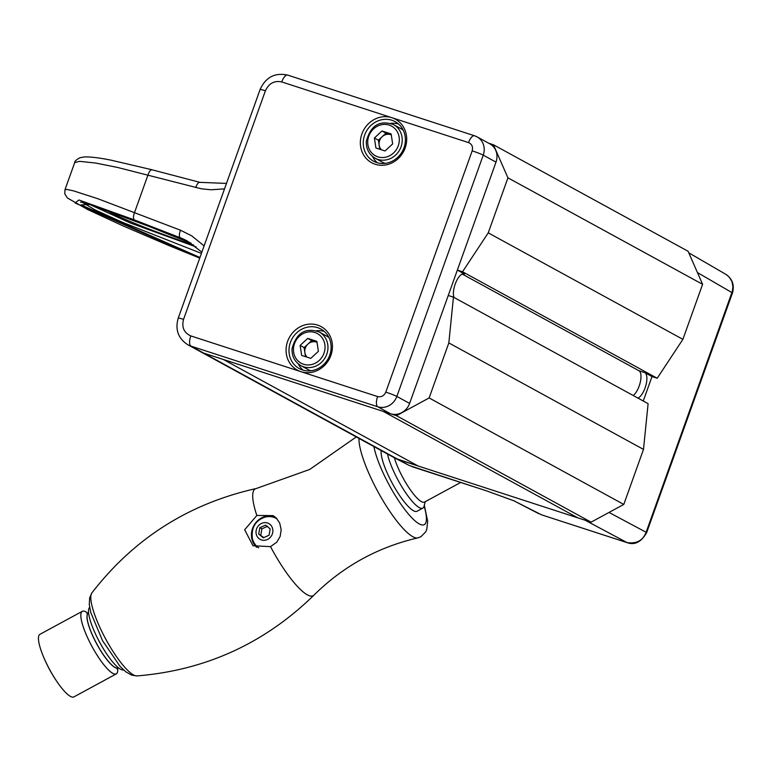 <?xml version="1.0" encoding="UTF-8"?>
<svg xmlns="http://www.w3.org/2000/svg" width="772" height="772" viewBox="0 0 772 772"><rect width="100%" height="100%" fill="white"/><g stroke="black" fill="none" stroke-linecap="round" stroke-linejoin="round"><path stroke-width="1.16" d="M507.937 177.83L493.433 144.769L688.093 251.257L702.597 284.318L507.937 177.83L488.242 232.855L462.544 271.763L457.352 270.084L448.252 295.473L453.453 297.162L448.831 342.913L429.126 397.947L623.786 504.434L591.091 522.162L577.852 517.867L383.202 411.38L396.441 415.683L429.126 397.947M493.433 144.769L488.715 143.235M463.76 273.761L464.532 274.012A13.52 5.375 108 0 0 464.155 273.848A13.52 5.375 108 0 0 455.972 282.118A13.52 5.375 108 0 0 453.955 297.442M464.532 274.012L457.352 270.084M702.597 284.318L682.892 339.342L488.242 232.855M637.913 398.072A13.52 5.375 108 0 0 645.865 385.431A13.52 5.375 108 0 0 644.823 372.635L652.002 376.562L643.259 400.996L652.002 376.562L657.204 378.251L462.544 271.763M657.204 378.251L682.892 339.342M633.185 395.486A13.52 5.375 108 0 0 640.268 382.314A13.52 5.375 108 0 0 638.927 370.724L462.187 274.041M448.831 342.913L643.491 449.4L648.104 403.65L453.453 297.162M643.491 449.4L623.786 504.434M591.091 522.162L396.441 415.683M395.534 458.394L418.048 465.97L223.388 359.482L383.202 411.38L577.852 517.867L418.048 465.97L223.388 359.482L203.721 353.103L390.535 413.763A15.778 14.436 -61.3 0 0 409.604 403.418L496 162.139A15.778 14.436 -61.3 0 0 489.805 143.833L477.038 136.847A15.778 14.436 118.7 0 1 483.233 155.153L496 162.139M395.573 458.414L409.295 465.516L398.381 459.581A22.533 20.622 118.7 0 1 395.139 458.192L200.488 351.704A22.533 20.622 -61.3 0 0 203.721 353.103L398.381 459.581L585.195 520.251L627.028 542.591C636.524 543.999 642.883 540.554 646.135 532.265L732.387 291.179L732.927 286.586L731.924 281.442L729.25 277.061L726.018 274.436C732.474 278.972 734.616 285.157 732.454 293.003A8.116 0.56 -160.3 0 0 731.943 292.588L697.444 272.564M375.182 164.253A24.791 22.677 -61.3 0 0 405.155 147.992A24.791 22.677 -61.3 0 0 391.858 117.691A24.791 22.677 -61.3 0 0 361.894 133.942A24.791 22.677 -61.3 0 0 375.182 164.253M377.614 396.567C381.32 397.329 384.041 395.853 385.788 392.137A9.013 0.618 19.7 0 1 396.847 396.432A15.778 14.436 118.7 0 1 377.778 406.776A9.013 3.58 -72 0 1 377.614 396.567L300.926 371.67A24.791 22.677 -61.3 0 0 332.163 342.826A24.791 22.677 -61.3 0 0 294.692 330.657A24.791 22.677 -61.3 0 0 300.926 371.67L190.8 335.907A9.013 3.58 108 0 0 190.954 346.117L377.778 406.776L390.535 413.763M324.24 331.41A22.533 20.622 -61.3 0 0 316.385 330.783M298.281 363.873A22.533 20.622 -61.3 0 0 303.049 370.164M302.479 369.981A22.533 20.622 -61.3 0 0 328.997 356.992A22.533 20.622 -61.3 0 0 320.872 329.055A22.533 20.622 -61.3 0 0 291.97 338.927A22.533 20.622 -61.3 0 0 299.237 368.591A22.533 20.622 -61.3 0 0 302.479 369.981M398.506 123.993A22.533 20.622 -61.3 0 0 390.651 123.375M372.548 156.465A22.533 20.622 -61.3 0 0 377.315 162.747M376.746 162.574A22.533 20.622 -61.3 0 0 403.264 149.575A22.533 20.622 -61.3 0 0 395.139 121.638A22.533 20.622 -61.3 0 0 366.237 131.51A22.533 20.622 -61.3 0 0 373.503 161.174A22.533 20.622 -61.3 0 0 376.746 162.574M200.488 351.704A22.533 20.622 -61.3 0 0 203.721 353.103L190.954 346.117A22.533 20.622 -61.3 0 1 187.721 344.717L200.488 351.704M412.547 466.828A8.116 3.223 -72 0 1 412.335 466.78A8.116 3.223 -72 0 1 412.132 466.693L486.466 490.838L514.277 500.941M513.641 500.681L541.587 514.847L627.028 542.591A8.116 3.223 108 0 0 627.231 542.677A8.116 3.223 108 0 0 627.491 542.735M609.011 512.444L646.135 532.265A8.116 0.56 19.7 0 1 646.637 532.67C641.242 542.031 634.777 545.37 627.231 542.677L541.587 514.847A8.116 3.223 108 0 0 541.79 514.934A8.116 3.223 108 0 0 542.012 514.982M224.507 188.889L210.988 189.777L201.183 188.764L117.383 167.408L95.603 163.037L79.584 161.338L74.72 162.583L64.973 189.719L66.865 189.43L73.562 190.877L98.15 198.838L180.513 230.22L191.707 235.846L204.097 245.892M191.138 243.286L180.33 237.776A72.105 65.977 118.7 0 1 187.432 241.076L201.859 252.145M64.983 189.729L64.78 193.83L67.376 197.96L87.535 209.473L123.462 226.09L169.801 245.93L199.726 258.109L75.058 202.959L78.947 200.006L134.415 219.914L180.33 237.776A6.765 2.712 111.3 0 1 180.513 230.22M187.876 241.877L148.099 226.051L89.996 204.561L80.954 204.889L199.948 257.491M82.729 202.534L94.57 209.666L122.487 222.346L201.415 253.39M387.515 454.023A36.052 8.386 61.5 0 0 392.823 469.472A36.052 8.386 61.5 0 0 422.786 508.14A36.052 8.386 61.5 0 0 424.05 506.268L425.266 501.665M394.395 457.786A31.546 7.334 61.5 0 0 398.275 468.257A31.546 7.334 61.5 0 0 424.484 502.089L460.652 482.471M270.518 546.634L276.743 542.224L280.139 536.482L281.182 529.727L279.686 523.011L276.115 517.867L273.018 515.609L256.844 515.464L244.666 529.756L253.004 545.756L270.518 546.634A60.766 14.137 61.5 0 0 313.992 595.106C343.183 566.252 377.788 547.184 417.797 537.901L420.846 536.762L425.71 531.879L426.762 529.476L427.678 521.264L424.32 505.255M422.786 508.14L417.005 511.276A36.052 8.386 -118.5 0 1 387.042 472.609A36.052 8.386 -118.5 0 1 381.194 450.558M256.719 547.309A18.026 16.492 118.7 0 1 254.162 525.018A18.026 16.492 118.7 0 1 274.88 516.815M89.658 607.4A35.599 8.28 61.5 0 0 99.723 642.381A35.599 8.28 61.5 0 0 123.559 669.893M87.998 613.344A35.599 8.28 61.5 0 0 82.324 611.318A35.599 8.28 61.5 0 0 92.022 646.56A35.599 8.28 61.5 0 0 116.273 673.908A35.599 8.28 61.5 0 0 117.672 668.041M116.273 673.908L73.9 696.904A35.599 8.28 -118.5 0 1 58.72 684.146A35.599 8.28 -118.5 0 1 42.363 653.981A35.599 8.28 -118.5 0 1 39.941 634.314L82.324 611.318M270.856 536.694A9.013 8.251 -61.3 0 0 265.983 522.673A9.013 8.251 -61.3 0 0 256.497 535.035A9.013 8.251 -61.3 0 0 270.856 536.694M258.707 534.041L259.817 527.691L265.558 525.124L270.181 528.897L269.071 535.237L263.329 537.814L258.707 534.041L263.812 537.601M277.129 518.929A17.129 15.672 -61.3 0 0 264.043 517.443C255.021 521.071 251.141 528.154 252.425 538.692M252.425 538.682A17.129 15.672 -61.3 0 0 258.745 547.811M267.633 526.253L261.891 528.83L259.817 527.691M261.891 528.83L260.782 535.17M374.391 138.005L382.005 130.979L391.134 133.942L392.649 143.93L385.045 150.955L375.916 147.992L374.391 138.005L378.386 140.186L385.99 133.16L382.005 130.979M403.283 130.294A19.155 17.524 -61.3 0 0 400.697 128.528L393.517 124.601A19.155 17.524 118.7 0 1 400.427 148.349A19.155 17.524 118.7 0 1 377.875 159.399A19.155 17.524 118.7 0 1 375.124 158.212L382.304 162.139A19.155 17.524 -61.3 0 0 385.054 163.326A19.155 17.524 -61.3 0 0 385.189 163.365M391.279 134.878L385.99 133.16M378.386 140.186L379.756 149.247M391.279 134.917A9.061 8.289 -61.3 0 0 390.555 134.646A9.061 8.289 -61.3 0 0 382.188 136.673A9.061 8.289 -61.3 0 0 379.139 145.184A9.061 8.289 -61.3 0 0 381.416 149.778M300.125 345.422L307.738 338.397L316.867 341.359L318.382 351.347L310.778 358.372L301.649 355.409L300.125 345.422L304.12 347.603L311.724 340.577L307.738 338.397M329.017 337.711A19.155 17.524 -61.3 0 0 326.431 335.945L319.251 332.018A19.155 17.524 118.7 0 1 326.16 355.767A19.155 17.524 118.7 0 1 303.618 366.806A19.155 17.524 118.7 0 1 300.858 365.619L308.047 369.556A19.155 17.524 -61.3 0 0 310.798 370.734A19.155 17.524 -61.3 0 0 310.923 370.782M317.012 342.295L311.724 340.577M304.12 347.603L305.49 356.664M317.012 342.334A9.061 8.289 -61.3 0 0 316.288 342.054A9.061 8.289 -61.3 0 0 307.922 344.09A9.061 8.289 -61.3 0 0 304.872 352.601A9.061 8.289 -61.3 0 0 307.15 357.195M638.927 370.724L644.823 372.635M385.788 392.137L472.175 150.858C473.178 146.902 471.972 144.152 468.546 142.588L281.732 81.928C274.321 80.404 268.878 83.366 265.394 90.797A9.013 0.618 -160.3 0 0 260.096 89.504L178.255 318.083C174.964 329.499 178.12 338.377 187.721 344.717M190.8 335.907C183.958 332.8 181.536 327.289 183.543 319.376L265.394 90.797M474.77 135.872A15.778 14.436 118.7 0 1 477.038 136.847L474.529 135.766A9.013 3.58 -72 0 1 474.77 135.872M409.604 403.418L396.847 396.432L483.233 155.153A9.013 0.618 -160.3 0 0 472.175 150.858M287.956 75.212A9.013 3.58 108 0 0 287.715 75.096A9.013 3.58 108 0 0 281.732 81.928M183.543 319.376A9.013 0.618 -160.3 0 0 178.255 318.083M468.546 142.588A9.013 3.58 -72 0 1 474.519 135.766L287.715 75.096C274.909 72.404 265.703 77.2 260.096 89.504M195.789 187.577A6.765 2.663 -75.3 0 1 199.9 182.346L152.335 169.869C150.762 169.454 149.314 171.172 147.973 175.003L134.598 212.358C133.18 216.228 133.112 218.746 134.415 219.914M196.223 246.963L130.584 223.069L89.957 204.58M193.791 245.11A75.338 5.172 19.7 0 1 106.025 210.042M226.466 183.418L199.9 182.346A6.765 2.663 -75.3 0 1 200.141 182.443M313.992 595.106C264.584 643.365 205.574 670.299 136.962 675.925A47.497 11.049 61.5 0 1 105.745 639.11A47.497 11.049 61.5 0 1 91.907 592.877C134.029 538.431 188.783 503.653 256.179 488.541A60.766 14.137 61.5 0 0 256.844 515.464M358.961 438.399A59.965 13.954 61.5 0 0 382.439 499.706A59.965 13.954 61.5 0 0 417.797 537.901M373.889 446.563A51.27 11.927 61.5 0 0 408.243 513.814A51.27 11.927 61.5 0 0 424.108 506.027M117.653 668.06A35.56 8.27 -118.5 0 1 92.032 646.56A35.56 8.27 -118.5 0 1 87.979 613.354M117.093 668.098L116.997 668.832L118.019 667.838A31.092 7.237 -118.5 0 1 110.232 663.418A31.092 7.237 -118.5 0 1 92.051 634.179A31.092 7.237 -118.5 0 1 88.365 613.171L88.288 613.209A31.092 7.237 61.5 0 0 91.974 634.217A31.092 7.237 61.5 0 0 110.155 663.457A31.092 7.237 61.5 0 0 117.942 667.876A31.092 7.237 61.5 0 0 117.981 667.857M88.326 613.19A31.092 7.237 61.5 0 0 88.288 613.209L86.966 613.479L87.641 613.808M377.836 156.841A16.897 15.459 -61.3 0 0 399.134 137.184A16.897 15.459 -61.3 0 0 373.59 128.885A16.897 15.459 -61.3 0 0 377.836 156.841M303.57 364.259A16.897 15.459 -61.3 0 0 324.867 344.592A16.897 15.459 -61.3 0 0 299.324 336.303A16.897 15.459 -61.3 0 0 303.57 364.259M688.778 252.82L726.018 274.436M732.454 293.003L646.637 532.67M514.702 501.105L486.669 490.915L409.305 465.516M538.75 513.66L513.756 500.738M152.103 169.782L110.821 160.113C98.816 157.729 89.938 156.677 84.196 156.957L79.97 157.729C76.254 159.765 74.479 161.435 74.643 162.738M80.77 202.158L80.761 202.158C80.278 202.206 80.047 201.193 98.98 207.562L148.176 226.09L191.157 243.296M256.179 488.541L309.668 469.472L356.278 436.933M91.916 592.877L89.668 597.731L89.291 604.563L90.787 612.572L102.531 640.663L120.065 666.381L125.788 671.785L131.636 675.143L136.962 675.925M42.363 653.981A135.206 135.206 0 0 0 58.72 684.146M375.124 158.212C369.016 154.516 366.073 148.9 366.304 141.353C370.579 125.402 379.65 119.814 393.517 124.601M300.858 365.619C294.75 361.933 291.806 356.317 292.038 348.77C296.313 332.819 305.384 327.232 319.251 332.018"/></g></svg>

